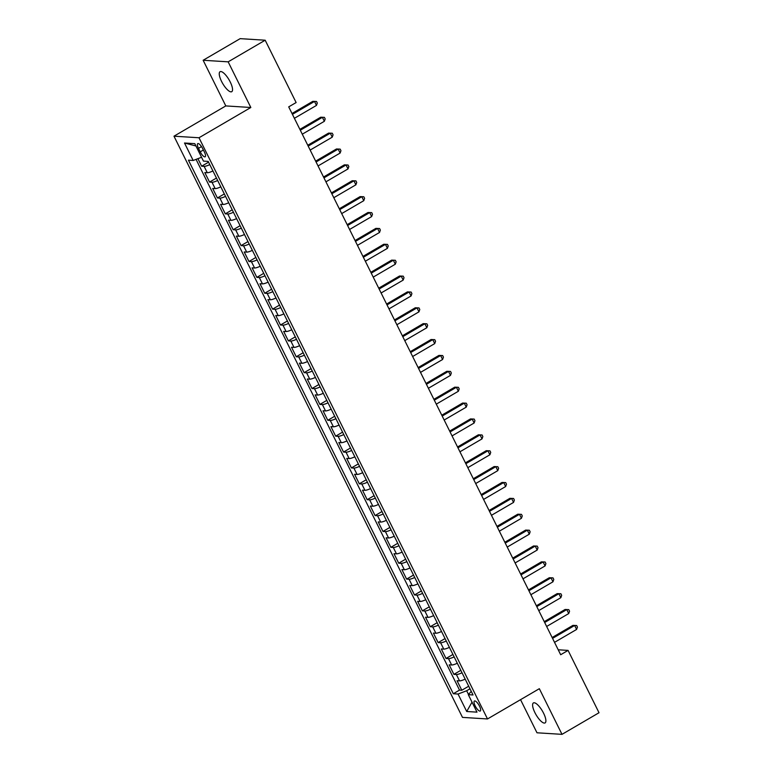 <?xml version="1.0" encoding="UTF-8"?>
<svg xmlns="http://www.w3.org/2000/svg" width="773" height="773" viewBox="0 0 773 773"><rect width="100%" height="100%" fill="white"/><g stroke="black" fill="none" stroke-linecap="round" stroke-linejoin="round"><path stroke-width="1.16" d="M543.574 713.189A11.576 3.681 -120.3 0 0 533.409 702.928A11.576 3.681 -120.3 0 0 534.916 712.648A11.576 3.681 -120.3 0 0 545.081 722.919A11.576 3.681 -120.3 0 0 543.574 713.189M230.228 81.967A11.576 3.681 -120.3 0 0 220.063 71.705A11.576 3.681 -120.3 0 0 221.571 81.426A11.576 3.681 -120.3 0 0 231.736 91.697A11.576 3.681 -120.3 0 0 230.228 81.967M479.511 706.155A5.788 1.836 -120.3 0 0 474.429 701.014A5.788 1.836 -120.3 0 0 475.182 705.884A5.788 1.836 -120.3 0 0 480.265 711.015A5.788 1.836 -120.3 0 0 479.511 706.155M520.548 699.671L536.984 732.785L562 734.35L599.017 712.735L568.078 650.402L558.222 649.784M173.983 136.193L462.496 717.392L487.512 718.958L198.999 137.758L173.983 136.193L225.803 105.92L250.829 107.495L228.161 61.84L203.144 60.265L225.803 105.92M203.144 60.265L240.161 38.65L265.178 40.215L228.161 61.84M197.907 158.668L201.656 166.214L208.565 162.175M212.933 170.978A7.237 1.43 153.6 0 1 207.28 172.717L204.806 172.563L209.541 182.09L216.45 178.061M220.817 186.853A7.237 1.43 -26.4 0 1 215.165 188.602L212.691 188.448L217.426 197.975L224.334 193.936M228.702 202.739A7.237 1.43 -26.4 0 1 223.039 204.478L220.576 204.323L225.301 213.85L232.219 209.821M236.586 218.614A7.237 1.43 -26.4 0 1 230.924 220.363L228.46 220.208L233.185 229.736L240.094 225.697M244.461 234.499A7.237 1.43 -26.4 0 1 238.809 236.238L236.345 236.084L241.07 245.611L247.978 241.572M252.346 250.375A7.237 1.43 -26.4 0 1 246.693 252.114L244.22 251.959L248.954 261.496L255.863 257.457M260.23 266.26A7.237 1.43 -26.4 0 1 254.578 267.999L252.104 267.844L256.839 277.372L263.748 273.333M268.115 282.135A7.237 1.43 -26.4 0 1 262.453 283.875L259.989 283.72L264.714 293.247L271.632 289.218M276 298.011A7.237 1.43 -26.4 0 1 270.337 299.76L267.873 299.605L272.598 309.132L279.507 305.093M283.884 313.896A7.237 1.43 -26.4 0 1 278.222 315.635L275.758 315.481L280.483 325.008L287.392 320.979M291.759 329.771A7.237 1.43 -26.4 0 1 286.107 331.52L283.633 331.366L288.368 340.893L295.276 336.854M299.644 345.657A7.237 1.43 -26.4 0 1 293.991 347.396L291.518 347.241L296.252 356.768L303.161 352.739M307.528 361.532A7.237 1.43 -26.4 0 1 301.876 363.281L299.402 363.126L304.137 372.654L311.046 368.615M315.413 377.417A7.237 1.43 -26.4 0 1 309.751 379.156L307.287 379.002L312.012 388.529L318.93 384.49M323.298 393.293A7.237 1.43 -26.4 0 1 317.635 395.042L315.171 394.887L319.896 404.414L326.805 400.375M331.173 409.178A7.237 1.43 -26.4 0 1 325.52 410.917L323.056 410.763L327.781 420.29L334.69 416.251M339.057 425.053A7.237 1.43 -26.4 0 1 333.405 426.793L330.931 426.638L335.666 436.165L342.574 432.136M346.942 440.929A7.237 1.43 -26.4 0 1 341.289 442.678L338.816 442.523L343.55 452.05L350.459 448.011M354.826 456.814A7.237 1.43 -26.4 0 1 349.164 458.553L346.7 458.399L351.425 467.926L358.343 463.897M362.711 472.69A7.237 1.43 -26.4 0 1 357.049 474.438L354.585 474.284L359.31 483.811L366.218 479.772M370.586 488.575A7.237 1.43 -26.4 0 1 364.933 490.314L362.469 490.159L367.194 499.687L374.103 495.657M378.47 504.45A7.237 1.43 -26.4 0 1 372.818 506.199L370.344 506.044L375.079 515.572L381.988 511.533M386.355 520.335A7.237 1.43 -26.4 0 1 380.703 522.075L378.229 521.92L382.964 531.447L389.872 527.418M394.24 536.211A7.237 1.43 -26.4 0 1 388.577 537.96L386.114 537.805L390.848 547.332L397.757 543.293M402.124 552.096A7.237 1.43 -26.4 0 1 396.462 553.835L393.998 553.681L398.723 563.208L405.641 559.169M410.009 567.971A7.237 1.43 -26.4 0 1 404.347 569.72L401.883 569.556L406.608 579.093L413.516 575.054M417.884 583.857A7.237 1.43 -26.4 0 1 412.231 585.596L409.767 585.441L414.492 594.968L421.401 590.93M425.768 599.732A7.237 1.43 -26.4 0 1 420.116 601.471L417.642 601.317L422.377 610.844L429.286 606.815M433.653 615.608A7.237 1.43 -26.4 0 1 428 617.356L425.527 617.202L430.261 626.729L437.17 622.69M441.538 631.493A7.237 1.43 -26.4 0 1 435.875 633.232L433.411 633.077L438.136 642.605L445.055 638.575M449.422 647.368A7.237 1.43 -26.4 0 1 443.76 649.117L441.296 648.962L446.021 658.49L452.93 654.451M457.297 663.253A7.237 1.43 -26.4 0 1 451.645 664.993L449.181 664.838L453.906 674.365L460.814 670.336M265.178 40.215L296.127 102.548L288.716 106.867L560.676 654.731L568.078 650.402M198.487 148.339L200.226 151.837A5.604 1.788 -120.3 0 0 205.145 156.813A5.604 1.788 -120.3 0 0 204.42 152.097L202.681 148.609A5.604 1.788 -120.3 0 0 197.753 143.633A5.604 1.788 -120.3 0 0 198.487 148.339L201.502 146.58M471.259 691.362L468.312 694.676L473.047 694.975L208.188 161.412L203.454 161.113L194.786 143.652L184.505 143.005L193.173 160.475L188.438 160.175L453.307 693.739L458.041 694.038L466.67 690.743L468.506 694.463M468.312 694.676L476.989 712.146L466.708 711.498L458.041 694.038M209.783 164.62A7.237 1.43 153.6 0 1 204.12 166.369L201.656 166.214M196.062 159.373L459.52 690.105L461.79 690.25L468.699 686.211M465.182 679.129A7.237 1.43 -26.4 0 1 459.529 680.878L457.056 680.723L461.79 690.25M462.032 672.781A7.237 1.43 153.6 0 1 456.379 674.52L453.906 674.365M454.147 656.895A7.237 1.43 153.6 0 1 448.495 658.644L446.021 658.49M446.263 641.02A7.237 1.43 153.6 0 1 440.61 642.759L438.136 642.605M438.388 625.144A7.237 1.43 153.6 0 1 432.725 626.884L430.261 626.729M430.503 609.259A7.237 1.43 153.6 0 1 424.841 610.999L422.377 610.844M422.618 593.384A7.237 1.43 153.6 0 1 416.956 595.123L414.492 594.968M414.734 577.499A7.237 1.43 153.6 0 1 409.081 579.248L406.608 579.093M406.849 561.623A7.237 1.43 153.6 0 1 401.197 563.362L398.723 563.208M398.965 545.738A7.237 1.43 153.6 0 1 393.312 547.487L390.848 547.332M391.09 529.863A7.237 1.43 153.6 0 1 385.427 531.602L382.964 531.447M383.205 513.977A7.237 1.43 153.6 0 1 377.543 515.726L375.079 515.572M375.32 498.102A7.237 1.43 153.6 0 1 369.668 499.841L367.194 499.687M367.436 482.217A7.237 1.43 153.6 0 1 361.783 483.966L359.31 483.811M359.551 466.341A7.237 1.43 153.6 0 1 353.899 468.08L351.425 467.926M351.676 450.466A7.237 1.43 153.6 0 1 346.014 452.205L343.55 452.05M343.792 434.581A7.237 1.43 153.6 0 1 338.13 436.33L335.666 436.165M335.907 418.705A7.237 1.43 153.6 0 1 330.245 420.444L327.781 420.29M328.023 402.82A7.237 1.43 153.6 0 1 322.37 404.569L319.896 404.414M320.138 386.944A7.237 1.43 153.6 0 1 314.485 388.684L312.012 388.529M312.253 371.059A7.237 1.43 153.6 0 1 306.601 372.808L304.137 372.654M304.378 355.184A7.237 1.43 153.6 0 1 298.716 356.923L296.252 356.768M296.494 339.299A7.237 1.43 153.6 0 1 290.832 341.048L288.368 340.893M288.609 323.423A7.237 1.43 153.6 0 1 282.957 325.162L280.483 325.008M280.725 307.538A7.237 1.43 153.6 0 1 275.072 309.287L272.598 309.132M272.84 291.663A7.237 1.43 153.6 0 1 267.187 293.402L264.714 293.247M264.965 275.787A7.237 1.43 153.6 0 1 259.303 277.526L256.839 277.372M257.08 259.902A7.237 1.43 153.6 0 1 251.418 261.651L248.954 261.496M249.196 244.026A7.237 1.43 153.6 0 1 243.534 245.766L241.07 245.611M241.311 228.141A7.237 1.43 153.6 0 1 235.659 229.89L233.185 229.736M233.427 212.266A7.237 1.43 153.6 0 1 227.774 214.005L225.301 213.85M225.542 196.381A7.237 1.43 153.6 0 1 219.89 198.13L217.426 197.975M217.667 180.505A7.237 1.43 153.6 0 1 212.005 182.244L209.541 182.09M562 734.35L539.341 688.695L487.512 718.958M250.829 107.495L198.999 137.758M469.984 688.801L466.67 690.743M201.55 157.277L193.173 160.475M459.52 690.105L453.307 693.739M195.936 145.971L184.505 143.005M466.708 711.498L472.023 702.145M292.426 114.336L314.505 101.447L316.476 105.408L294.397 118.308M292.001 113.496L312.814 101.34L316.515 101.476L317.307 103.07L316.476 105.408M312.814 101.34L316.515 101.476M300.311 130.222L322.389 117.322L324.36 121.293L302.282 134.193M299.885 129.371L320.698 117.216L324.399 117.361L325.191 118.945L324.36 121.293M320.698 117.216L324.399 117.361M308.195 146.097L330.274 133.207L332.245 137.169L310.157 150.068M307.77 145.247L328.583 133.101L332.284 133.236L333.066 134.821L332.245 137.169M328.583 133.101L332.284 133.236M316.07 161.982L338.159 149.083L340.13 153.054L318.041 165.944M315.655 161.132L336.468 148.976L340.168 149.121L340.951 150.706L340.13 153.054M336.468 148.976L340.168 149.121M323.955 177.858L346.043 164.958L348.014 168.929L325.926 181.829M323.539 177.007L344.352 164.852L348.043 164.997L348.836 166.582L348.014 168.929M344.352 164.852L348.043 164.997M331.839 193.743L353.918 180.843L355.889 184.815L333.81 197.704M331.414 192.892L352.227 180.737L355.928 180.872L356.72 182.467L355.889 184.815M352.227 180.737L355.928 180.872M339.724 209.618L361.803 196.719L363.774 200.69L341.695 213.59M339.299 208.768L360.112 196.613L363.812 196.757L364.605 198.342L363.774 200.69M360.112 196.613L363.812 196.757M347.608 225.494L369.687 212.604L371.658 216.575L349.58 229.465M347.183 224.653L367.996 212.498L371.697 212.633L372.489 214.227L371.658 216.575M367.996 212.498L371.697 212.633M355.483 241.379L377.572 228.479L379.543 232.451L357.455 245.35M355.068 240.529L375.881 228.373L379.582 228.518L380.364 230.103L379.543 232.451M375.881 228.373L379.582 228.518M363.368 257.254L385.456 244.365L387.428 248.336L365.339 261.226M362.952 256.414L383.766 244.258L387.466 244.394L388.249 245.988L387.428 248.336M383.766 244.258L387.466 244.394M371.253 273.14L393.331 260.24L395.303 264.211L373.224 277.111M370.837 272.289L391.65 260.134L395.341 260.279L396.134 261.863L395.303 264.211M391.65 260.134L395.341 260.279M379.137 289.015L401.216 276.125L403.187 280.087L381.108 292.986M378.712 288.165L399.525 276.019L403.226 276.154L404.018 277.749L403.187 280.087M399.525 276.019L403.226 276.154M387.022 304.9L409.101 292.001L411.072 295.972L388.993 308.871M386.597 304.05L407.41 291.894L411.11 292.039L411.903 293.624L411.072 295.972M407.41 291.894L411.11 292.039M394.906 320.776L416.985 307.876L418.956 311.848L396.868 324.747M394.481 319.925L415.294 307.77L418.995 307.915L419.778 309.5L418.956 311.848M415.294 307.77L418.995 307.915M402.781 336.661L424.87 323.761L426.841 327.733L404.752 340.622M402.366 335.811L423.179 323.655L426.88 323.8L427.662 325.385L426.841 327.733M423.179 323.655L426.88 323.8M410.666 352.536L432.754 339.637L434.726 343.608L412.637 356.508M410.25 351.686L431.063 339.531L434.755 339.676L435.547 341.26L434.726 343.608M431.063 339.531L434.755 339.676M418.551 368.412L440.629 355.522L442.6 359.493L420.522 372.383M418.125 367.571L438.938 355.416L442.639 355.551L443.431 357.145L442.6 359.493M438.938 355.416L442.639 355.551M426.435 384.297L448.514 371.398L450.485 375.369L428.406 388.268M426.01 383.447L446.823 371.291L450.524 371.436L451.316 373.021L450.485 375.369M446.823 371.291L450.524 371.436M434.32 400.172L456.399 387.283L458.37 391.254L436.291 404.144M433.895 399.332L454.708 387.176L458.408 387.312L459.201 388.906L458.37 391.254M454.708 387.176L458.408 387.312M442.195 416.058L464.283 403.158L466.254 407.129L444.166 420.029M441.779 415.207L462.592 403.052L466.293 403.197L467.076 404.781L466.254 407.129M462.592 403.052L466.293 403.197M450.079 431.933L472.168 419.043L474.139 423.005L452.05 435.904M449.664 431.092L470.477 418.937L474.178 419.072L474.96 420.667L474.139 423.005M470.477 418.937L474.178 419.072M457.964 447.818L480.043 434.919L482.014 438.89L459.935 451.79M457.548 446.968L478.352 434.812L482.052 434.957L482.845 436.542L482.014 438.89M478.352 434.812L482.052 434.957M465.848 463.694L487.927 450.804L489.898 454.766L467.82 467.665M465.423 462.843L486.236 450.698L489.937 450.833L490.729 452.418L489.898 454.766M486.236 450.698L489.937 450.833M473.733 479.579L495.812 466.679L497.783 470.651L475.704 483.54M473.308 478.729L494.121 466.573L497.822 466.718L498.614 468.303L497.783 470.651M494.121 466.573L497.822 466.718M481.608 495.454L503.696 482.555L505.668 486.526L483.579 499.426M481.193 494.604L502.006 482.449L505.706 482.594L506.489 484.178L505.668 486.526M502.006 482.449L505.706 482.594M489.493 511.34L511.581 498.44L513.552 502.411L491.464 515.301M489.077 510.489L509.89 498.334L513.591 498.479L514.374 500.063L513.552 502.411M509.89 498.334L513.591 498.479M497.377 527.215L519.466 514.316L521.427 518.287L499.348 531.186M496.962 526.365L517.775 514.209L521.466 514.354L522.258 515.939L521.427 518.287M517.775 514.209L521.466 514.354M505.262 543.09L527.341 530.201L529.312 534.172L507.233 547.062M504.837 542.25L525.65 530.094L529.35 530.23L530.143 531.824L529.312 534.172M525.65 530.094L529.35 530.23M513.146 558.976L535.225 546.076L537.196 550.047L515.118 562.947M512.721 558.125L533.534 545.97L537.235 546.115L538.027 547.699L537.196 550.047M533.534 545.97L537.235 546.115M521.031 574.851L543.11 561.961L545.081 565.933L523.002 578.822M520.606 574.01L541.419 561.855L545.12 561.99L545.902 563.585L545.081 565.933M541.419 561.855L545.12 561.99M528.906 590.736L550.994 577.837L552.966 581.808L530.877 594.708M528.49 589.886L549.303 577.731L553.004 577.875L553.787 579.46L552.966 581.808M549.303 577.731L553.004 577.875M536.791 606.612L558.879 593.722L560.85 597.684L538.762 610.583M536.375 605.771L557.188 593.616L560.889 593.751L561.671 595.345L560.85 597.684M557.188 593.616L560.889 593.751M544.675 622.497L566.754 609.597L568.725 613.569L546.646 626.468M544.25 621.647L565.063 609.491L568.764 609.636L569.556 611.221L568.725 613.569M565.063 609.491L568.764 609.636M552.56 638.372L574.639 625.473L576.61 629.444L554.531 642.344M552.135 637.522L572.948 625.376L576.648 625.512L577.441 627.096L576.61 629.444M572.948 625.376L576.648 625.512M207.28 172.717L204.12 166.369M459.529 680.878L456.379 674.52M451.645 664.993L448.495 658.644M443.76 649.117L440.61 642.759M435.875 633.232L432.725 626.884M428 617.356L424.841 610.999M420.116 601.471L416.956 595.123M412.231 585.596L409.081 579.248M404.347 569.72L401.197 563.362M396.462 553.835L393.312 547.487M388.577 537.96L385.427 531.602M380.703 522.075L377.543 515.726M372.818 506.199L369.668 499.841M364.933 490.314L361.783 483.966M357.049 474.438L353.899 468.08M349.164 458.553L346.014 452.205M341.289 442.678L338.13 436.33M333.405 426.793L330.245 420.444M325.52 410.917L322.37 404.569M317.635 395.042L314.485 388.684M309.751 379.156L306.601 372.808M301.876 363.281L298.716 356.923M293.991 347.396L290.832 341.048M286.107 331.52L282.957 325.162M278.222 315.635L275.072 309.287M270.337 299.76L267.187 293.402M262.453 283.875L259.303 277.526M254.578 267.999L251.418 261.651M246.693 252.114L243.534 245.766M238.809 236.238L235.659 229.89M230.924 220.363L227.774 214.005M223.039 204.478L219.89 198.13M215.165 188.602L212.005 182.244M203.376 150.001L200.226 151.837"/></g></svg>
